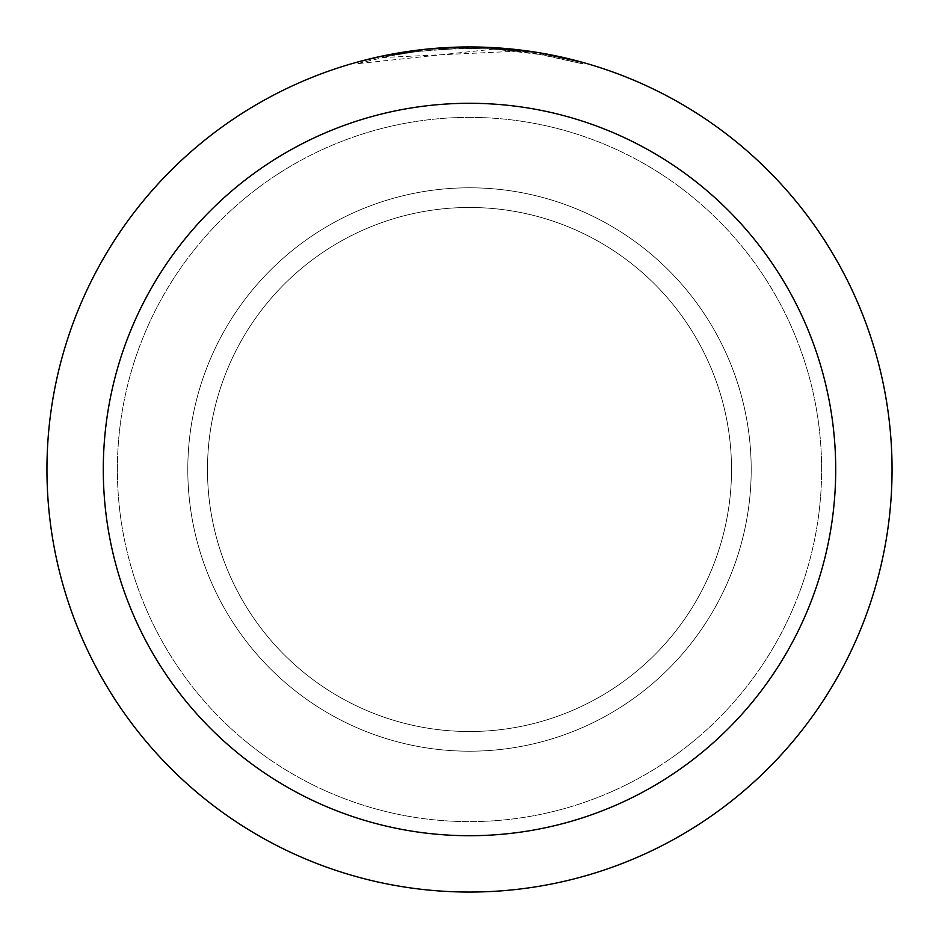 <?xml version="1.0" encoding="UTF-8"?>
<svg xmlns="http://www.w3.org/2000/svg" width="939" height="939" viewBox="0 0 939 939"><rect width="100%" height="100%" fill="white"/><g stroke="black" fill="none" stroke-linecap="round" stroke-linejoin="round"><path stroke-width="0.7" stroke-dasharray="4.7 3.52" d="M469.5 207.484A262.016 262.016 0 0 1 731.516 469.5A262.016 262.016 0 0 1 469.5 731.516A262.016 262.016 0 0 1 207.484 469.5A262.016 262.016 0 0 1 469.5 207.484A262.016 262.016 0 0 1 731.516 469.5A262.016 262.016 0 0 1 469.5 731.516A262.016 262.016 0 0 1 207.484 469.5A262.016 262.016 0 0 1 469.5 207.484A262.016 262.016 0 0 1 731.516 469.5A262.016 262.016 0 0 1 469.5 731.516A262.016 262.016 0 0 1 207.484 469.5A262.016 262.016 0 0 1 469.5 207.484A262.016 262.016 0 0 1 731.516 469.5A262.016 262.016 0 0 1 469.5 731.516A262.016 262.016 0 0 1 207.484 469.5A262.016 262.016 0 0 1 469.5 207.484M469.5 187.8A281.7 281.7 0 0 1 751.2 469.5A281.7 281.7 0 0 1 469.5 751.2A281.7 281.7 0 0 1 187.8 469.5A281.7 281.7 0 0 1 469.5 187.8A281.7 281.7 0 0 1 751.2 469.5A281.7 281.7 0 0 1 469.5 751.2A281.7 281.7 0 0 1 187.8 469.5A281.7 281.7 0 0 1 469.5 187.8A281.7 281.7 0 0 1 751.2 469.5A281.7 281.7 0 0 1 469.5 751.2A281.7 281.7 0 0 1 187.8 469.5A281.7 281.7 0 0 1 469.5 187.8M494.008 49.098L356.527 63.793L390.495 55.835L413.465 52.103L436.612 49.65L471.484 48.359L494.747 49.121L517.941 51.152L517.941 49.732L469.5 46.95A422.55 422.55 0 0 1 892.05 469.5A422.55 422.55 0 0 1 469.5 892.05A422.55 422.55 0 0 1 46.95 469.5A422.55 422.55 0 0 1 469.5 46.95L477.118 47.02M482.364 47.15L516.321 49.556M482.728 47.161L469.5 46.95L494.008 47.678L538.857 52.678M582.473 62.338L537.049 52.396L537.061 53.816L582.473 63.805L543.305 54.885L494.02 49.074L494.02 47.666M517.929 51.152L382.02 57.549A421.142 421.142 0 0 1 421.975 51.046L459.488 48.476L482.728 48.57L506.015 49.943L537.049 53.816M441.623 47.866L421.975 49.638L421.975 51.046L421.975 49.626A422.55 422.55 0 0 0 382.02 56.105L412.667 50.788M428.395 48.957L426.611 49.133M582.509 63.805L582.509 62.338L582.509 63.805M382.02 57.549L382.02 56.105L382.02 57.549M447.657 47.513L469.5 46.962L436.846 48.218L404.392 51.997L364.402 60.225L356.503 62.338L356.503 63.805M543.329 54.885L543.329 53.453L543.329 54.885M419.651 49.908L469.5 46.95M469.5 117.375A352.125 352.125 0 0 1 821.625 469.5A352.125 352.125 0 0 1 469.5 821.625A352.125 352.125 0 0 1 117.375 469.5A352.125 352.125 0 0 1 469.5 117.375A352.125 352.125 0 0 1 821.625 469.5A352.125 352.125 0 0 1 469.5 821.625A352.125 352.125 0 0 1 117.375 469.5A352.125 352.125 0 0 1 469.5 117.375M543.481 53.476L543.481 54.908"/><path stroke-width="1.41" d="M477.118 47.02L482.364 47.15M516.321 49.556L517.929 49.732M469.5 46.95A422.55 422.55 0 0 1 892.05 469.5A422.55 422.55 0 0 1 469.5 892.05A422.55 422.55 0 0 1 46.95 469.5A422.55 422.55 0 0 1 469.5 46.95L428.395 48.957M538.857 52.678L582.473 62.338M537.061 52.384L482.728 47.161M469.5 103.29A366.21 366.21 0 0 1 835.71 469.5A366.21 366.21 0 0 1 469.5 835.71A366.21 366.21 0 0 1 103.29 469.5A366.21 366.21 0 0 1 469.5 103.29M426.611 49.133L382.02 56.105L356.527 62.338M441.623 47.866L447.657 47.513M412.667 50.788L419.651 49.908"/></g></svg>
